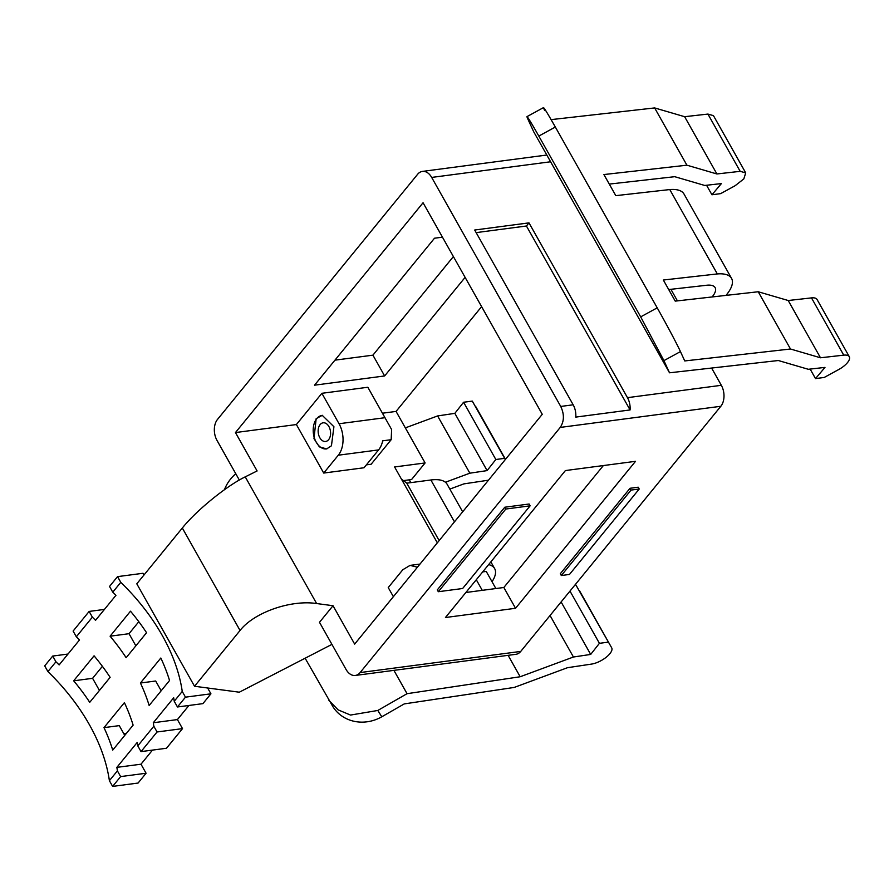 <?xml version="1.0" encoding="UTF-8"?>
<svg xmlns="http://www.w3.org/2000/svg" width="894" height="894" viewBox="0 0 894 894"><rect width="100%" height="100%" fill="white"/><g stroke="black" fill="none" stroke-linecap="round" stroke-linejoin="round"><path stroke-width="1.34" d="M462.656 511.815L447.101 484.224A41.828 16.595 150.6 0 0 430.886 479.989L406.781 483.162L401.384 479.016L437.334 542.837M492.024 581.715A41.828 16.595 150.6 0 0 494.65 568.595A41.828 16.595 150.6 0 0 488.638 564.595M439.155 540.613L406.781 483.162M508.116 655.336L520.174 676.747L407.049 693.688L377.804 710.462L381.794 716.787L404.267 703.902L514.229 687.43L567.489 667.695L591.56 664.086A15.075 5.979 150.6 0 0 606.389 657.101A15.075 5.979 150.6 0 0 611.675 647.804A15.075 5.979 150.6 0 0 611.619 647.703L575.87 584.922L611.619 647.703M409.228 479.843L410.804 482.626M407.049 693.688L393.908 670.366M239.335 480.044L217.007 440.418A15.075 9.845 -97.5 0 1 217.499 419.431L417.61 174.296A15.075 9.845 -97.5 0 1 422.426 171.402L546.804 155.031M401.384 479.016L394.589 466.97L425.108 462.947L411.564 479.542L403.451 480.603M550.603 161.769L431.679 177.425L560.728 406.446C564.427 414.291 564.259 421.286 560.236 427.421L360.126 672.567A15.075 9.845 -97.5 0 1 355.298 675.451A15.075 9.845 -97.5 0 1 346.045 669.438L319.493 622.302L333.026 605.719L354.661 644.105L542.267 414.291L423.063 202.748L235.468 432.562L296.383 424.549L321.885 393.304L367.836 387.258L391.628 429.545L391.17 439.703L371.144 464.232L366.384 464.858M405.351 427.88L437.602 415.933L454.845 413.352L463.584 402.244L495.835 459.505L487.107 470.602L469.853 473.183L445.424 482.246M505.311 459.561L472.289 401.104L463.584 402.244M472.289 401.104L505.49 459.348L475.776 406.636M488.47 480.19L463.908 483.877L449.85 489.085M504.551 458.354L495.835 459.505M574.909 585.045L575.87 584.922M561.108 601.941L590.688 654.43L599.416 643.322L608.132 642.171M590.688 654.43L573.434 657.012L520.174 676.747M381.794 716.787A37.682 34.587 147.8 0 1 332.937 706.741L305.122 658.219M425.108 462.947L396.064 411.419L382.464 413.207M296.383 424.549L323.717 473.06L364.026 467.752L378.587 449.906A22.607 14.773 82.5 0 0 382.688 440.82L391.17 439.703M245.235 476.86L316.621 603.539C290.908 599.595 254.131 612.356 240.05 630.482L182.32 528.019C196.568 510.228 226.763 485.755 245.235 476.86L257.103 470.959L235.468 432.562M316.621 603.539L333.026 605.719M393.382 596.678L388.242 587.57L402.814 569.724L410.055 565.388L419.99 564.08M495.868 588.543L486.235 571.434L482.682 571.903M437.602 415.933L469.853 473.183M235.781 473.742A37.682 34.587 -32.2 0 0 224.45 489.711M377.804 710.462L350.526 715.066L338.1 709.858L328.947 700.415M550.045 615.497L573.434 657.012M182.32 528.019L136.793 583.804L194.523 686.257L239.313 692.202L331.931 644.384M194.523 686.257L240.05 630.482M431.679 177.425A15.075 9.845 -97.5 0 0 422.426 171.402M481.609 306.642L396.064 411.419M711.613 368.049L721.335 385.303A15.075 9.845 82.5 0 1 720.832 406.278L520.733 651.424A15.075 9.845 82.5 0 1 515.905 654.307L355.298 675.451M454.845 413.352L487.107 470.602M569.981 591.079L599.416 643.322M442.463 237.167L434.495 238.217L314.532 385.18L384.632 375.949L465.115 277.375M323.717 473.06L338.29 455.214L378.587 449.906M338.29 455.214A22.607 14.773 82.5 0 0 339.038 423.745L321.885 393.304M316.152 418.66L313.984 438.663L319.393 446.888L326.668 448.911L331.439 445.782L333.92 426.729L322.253 415.352L316.152 418.66M465.875 592.499L503.836 587.492L603.372 465.55M417.442 567.209L410.055 565.388M120.779 582.352L112.767 592.174L109.537 586.442L117.55 576.63L120.779 582.352A169.558 109.325 39.2 0 1 182.242 691.431L185.471 697.164L210.928 693.811L207.654 688M143.979 574.998L143.006 573.277L117.55 576.63M573.177 404.803L474.692 230.026L528.991 222.874L627.465 397.662A15.075 9.845 -97.5 0 1 630.08 409.944L575.781 417.096A15.075 9.845 -97.5 0 0 573.177 404.803L560.728 406.446M334.959 360.159L372.921 355.164L453.392 256.578M565.41 470.557L445.447 617.519L515.547 608.289L635.522 461.326L565.41 470.557M639.232 489.007L638.215 487.208L630.035 488.28L560.303 573.713L561.32 575.524L631.052 490.091L639.232 489.007L569.489 574.44L561.32 575.524M530.131 505.825L529.114 504.015L504.797 507.222L437.3 589.906L438.317 591.716L505.814 509.032L530.131 505.825L462.634 588.509L438.317 591.716M384.632 375.949L372.921 355.164M322.533 415.341A16.908 11.041 -97.5 0 0 316.744 418.627A16.908 11.041 -97.5 0 0 314.52 438.373A16.908 11.041 -97.5 0 0 326.947 448.844M482.268 590.342L476.29 579.725M515.547 608.289L503.836 587.492M182.242 691.431L174.229 701.254L177.459 706.975L185.471 697.164M177.459 706.975L202.916 703.634L210.928 693.811M152.505 750.088L140.995 764.202L146.08 773.243L120.634 776.595L117.405 770.863A169.558 109.325 39.2 0 0 116.857 767.376L137.251 742.389A169.558 109.325 39.2 0 1 137.799 745.875L153.835 726.241A169.558 109.325 39.2 0 0 153.287 722.754L173.682 697.767A169.558 109.325 39.2 0 1 174.229 701.254M120.634 776.595L112.622 786.407L138.067 783.055L146.08 773.243M103.995 727.638L124.4 702.65A169.558 109.325 39.2 0 1 133.117 725.135L112.722 750.122A169.558 109.325 39.2 0 0 103.995 727.638L119.26 725.626L124.747 735.382M140.425 683.016L160.819 658.029A169.558 109.325 39.2 0 1 169.547 680.502L149.153 705.5A169.558 109.325 39.2 0 0 140.425 683.016L155.679 681.004L161.177 690.76M188.936 705.467L177.414 719.581L182.51 728.621L157.065 731.974L153.835 726.241M137.799 745.875L141.029 751.608L166.485 748.256L182.51 728.621M138.816 621.699L129.027 633.701L135.854 645.826M102.385 666.321L92.596 678.322L99.435 690.447M112.622 786.407L109.392 780.685A169.558 109.325 39.2 0 0 47.93 671.606L55.942 661.784A169.558 109.325 39.2 0 1 59.127 664.924L79.521 639.936A169.558 109.325 39.2 0 0 76.336 636.796L92.373 617.162L89.143 611.429L104.43 609.417M112.767 592.174A169.558 109.325 39.2 0 1 115.952 595.315L95.546 620.302A169.558 109.325 39.2 0 0 92.373 617.162M109.392 780.685L117.405 770.863M73.666 680.815A169.558 109.325 39.2 0 1 89.735 702.326L110.13 677.339A169.558 109.325 39.2 0 0 94.071 655.827L73.666 680.815L92.596 678.322M110.096 636.193A169.558 109.325 39.2 0 1 126.155 657.705L146.56 632.717A169.558 109.325 39.2 0 0 130.49 611.194L110.096 636.193L129.027 633.701M123.853 733.784L126.322 733.46M528.991 222.874L526.432 226.003L476.156 232.619M630.08 409.944L526.432 226.003M725.995 295.389A41.828 16.595 150.6 0 0 726.498 294.785A41.828 16.595 150.6 0 0 731.549 278.38A41.828 16.595 150.6 0 0 717.323 273.933L663.337 280.023L675.227 301.122L758.224 291.757L788.217 300.518L811.484 297.892A15.075 5.979 -29.4 0 1 817.038 299.456L849.3 356.717A15.075 5.979 -29.4 0 1 838.673 369.557L824.223 377.458L815.507 378.598L824.983 367.4L808.31 369.289L778.316 360.517L669.517 372.798L533.673 131.72L528.086 119.55A37.682 1.14 61.3 0 1 527.002 116.622A37.682 1.14 61.3 0 1 538.814 136.067L640.685 316.867L663.929 360.628L669.517 372.798M712.093 296.964A22.987 9.119 150.6 0 0 712.362 296.64A22.987 9.119 150.6 0 0 715.133 287.633A22.987 9.119 150.6 0 0 705.757 285.365L668.712 289.555M551.106 119.628L654.643 107.928L684.636 116.701L707.914 114.074L740.176 171.335L716.899 173.961L686.905 165.189L603.908 174.553L615.798 195.652L669.774 189.562L717.323 273.933M731.549 278.38L683.999 194.009A41.828 16.595 150.6 0 0 669.774 189.562M630.035 488.28L631.052 490.091M504.797 507.222L505.814 509.032M319.069 426.349A9.421 6.157 82.5 0 1 323.136 422.806A9.421 6.157 82.5 0 1 329.473 427.69A9.421 6.157 82.5 0 1 329.662 437.948A9.421 6.157 82.5 0 1 325.595 441.48A9.421 6.157 82.5 0 1 319.259 436.596A9.421 6.157 82.5 0 1 319.069 426.349M116.857 767.376L140.995 764.202M47.93 671.606L44.7 665.874L52.712 656.062L68.011 654.039M153.287 722.754L177.414 719.581M141.029 751.608L157.065 731.974M55.942 661.784L52.712 656.062M89.143 611.429L73.118 631.063L76.336 636.796M849.3 356.717A15.075 5.979 -29.4 0 0 843.746 355.153L820.48 357.779L790.486 349.006L684.748 360.941L680.446 351.599A37.682 1.14 -118.7 0 0 657.213 307.838L640.685 316.867M790.486 349.006L758.224 291.757M686.905 165.189L654.643 107.928M740.176 171.335L745.719 172.888L743.83 178.889L735.091 185.74L720.642 193.629L711.937 194.78L721.402 183.583L704.729 185.46L674.735 176.688L609.283 184.086M707.914 114.074L713.457 115.639L745.719 172.888M544.614 110.521C541.82 104.028 545.396 109.537 555.342 127.037L657.213 307.838M820.48 357.779L788.217 300.518M716.899 173.961L684.636 116.701M706.562 185.259L711.937 194.78M810.143 369.077L815.507 378.598M430.886 479.989L454.465 521.85M360.126 672.567L520.733 651.424M721.335 385.303L627.465 397.662M670.913 289.31L677.428 300.876M560.236 427.421L720.832 406.278M339.038 423.745L384.99 417.699M680.446 351.599L663.929 360.628M555.342 127.037L538.814 136.067M843.746 355.153L811.484 297.892M490.862 561.879L494.65 568.595M611.675 647.804L579.413 590.554M543.518 107.593L527.002 116.622"/></g></svg>
